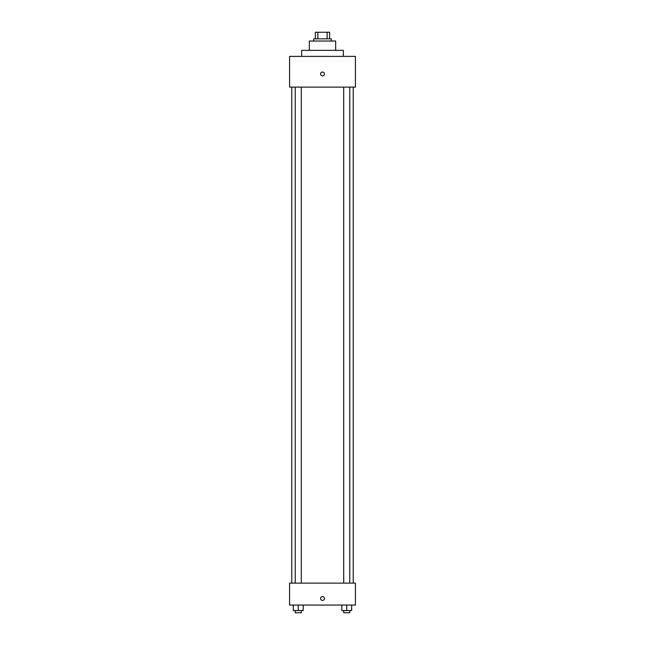 <?xml version="1.0" encoding="UTF-8"?>
<svg xmlns="http://www.w3.org/2000/svg" width="645" height="645" viewBox="0 0 645 645"><rect width="100%" height="100%" fill="white"/><g stroke="black" fill="none" stroke-linecap="round" stroke-linejoin="round"><path stroke-width="0.97" d="M317.88 38.837L317.88 32.25L315.365 32.25L315.365 38.837L315.365 32.25M317.88 32.25L329.635 32.25L329.635 38.837M327.12 38.837L327.12 32.25M313.72 41.03L313.72 38.837L331.28 38.837L331.28 41.03M309.334 50.358L309.334 41.03L335.666 41.03L335.666 50.358M301.65 56.389L301.65 50.358L343.35 50.358L343.35 56.389M289.581 56.389L355.419 56.389L355.419 87.115L289.581 87.115L289.581 56.389M322.5 75.868A1.919 1.919 0 0 1 320.839 72.99A1.919 1.919 0 0 1 324.161 72.99A1.919 1.919 0 0 1 322.5 75.868M289.581 583.12L355.419 583.12L355.419 605.066L289.581 605.066L289.581 583.12M322.5 600.406A1.919 1.919 0 0 1 320.839 597.528A1.919 1.919 0 0 1 324.161 597.528A1.919 1.919 0 0 1 322.5 600.406M341.794 605.066L341.794 610.557L351.67 610.557L351.67 605.066L351.67 610.557M346.728 610.557L346.728 605.066M349.759 610.557L349.759 612.75L343.704 612.75L343.704 610.557M293.33 605.066L293.33 610.557L303.206 610.557L303.206 605.066L303.206 610.557M298.272 610.557L298.272 605.066M301.296 610.557L301.296 612.75L295.241 612.75L295.241 610.557M353.226 583.12L353.226 87.115M291.774 583.12L291.774 87.115M343.704 87.115L343.704 583.12M349.759 87.115L349.759 583.12M301.296 583.12L301.296 87.115M295.241 583.12L295.241 87.115"/></g></svg>
